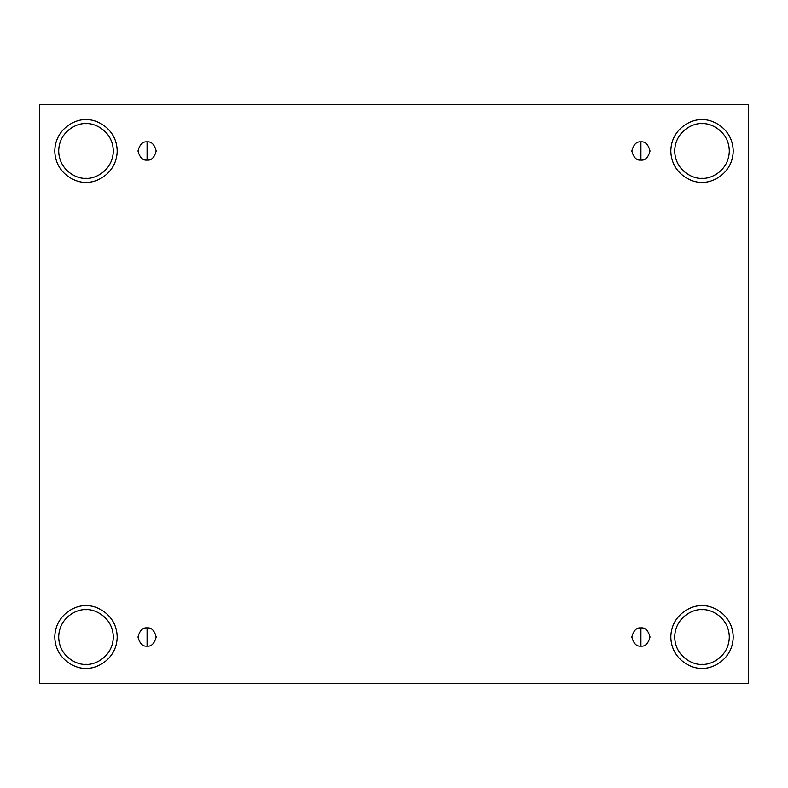 <?xml version="1.0" encoding="UTF-8"?>
<svg xmlns="http://www.w3.org/2000/svg" width="788" height="788" viewBox="0 0 788 788"><rect width="100%" height="100%" fill="white"/><g stroke="black" fill="none" stroke-linecap="round" stroke-linejoin="round"><path stroke-width="1.18" d="M147.07 627.928L147.07 646.121C151.375 646.643 154.409 643.609 156.172 637.029C154.409 630.449 151.375 627.415 147.07 627.928C151.375 627.415 154.409 630.449 156.172 637.029C154.409 643.609 151.375 646.643 147.07 646.121C142.776 646.643 139.742 643.609 137.979 637.029C139.742 630.449 142.776 627.415 147.07 627.928C142.776 627.415 139.742 630.449 137.979 637.029C139.742 643.609 142.776 646.643 147.07 646.121L147.07 627.928M640.93 627.928L640.93 646.121C645.224 646.643 648.258 643.609 650.021 637.029C648.258 630.449 645.224 627.415 640.93 627.928C645.224 627.415 648.258 630.449 650.021 637.029C648.258 643.609 645.224 646.643 640.93 646.121C636.625 646.643 633.591 643.609 631.828 637.029C633.591 630.449 636.625 627.415 640.93 627.928C636.625 627.415 633.591 630.449 631.828 637.029C633.591 643.609 636.625 646.643 640.93 646.121L640.93 627.928M640.93 141.879L640.93 160.072C645.224 160.585 648.258 157.551 650.021 150.971C648.258 144.391 645.224 141.357 640.93 141.879C645.224 141.357 648.258 144.391 650.021 150.971C648.258 157.551 645.224 160.585 640.93 160.072C636.625 160.585 633.591 157.551 631.828 150.971C633.591 144.391 636.625 141.357 640.93 141.879C636.625 141.357 633.591 144.391 631.828 150.971C633.591 157.551 636.625 160.585 640.93 160.072L640.93 141.879M147.07 141.879L147.07 160.072C151.375 160.585 154.409 157.551 156.172 150.971C154.409 144.391 151.375 141.357 147.07 141.879C151.375 141.357 154.409 144.391 156.172 150.971C154.409 157.551 151.375 160.585 147.07 160.072C142.776 160.585 139.742 157.551 137.979 150.971C139.742 144.391 142.776 141.357 147.07 141.879C142.776 141.357 139.742 144.391 137.979 150.971C139.742 157.551 142.776 160.585 147.07 160.072L147.07 141.879M702.01 668.214C711.131 669.475 732.771 660.117 733.204 637.029C732.771 613.941 711.131 604.583 702.01 605.834C711.131 604.583 732.771 613.941 733.204 637.029C732.771 660.117 711.131 669.475 702.01 668.214C692.888 669.475 671.248 660.117 670.815 637.029C671.248 613.941 692.888 604.583 702.01 605.834C692.888 604.583 671.248 613.941 670.815 637.029C671.248 660.117 692.888 669.475 702.01 668.214M702.01 664.323C709.988 665.417 728.93 657.231 729.304 637.029C728.93 616.827 709.988 608.641 702.01 609.735C694.021 608.641 675.089 616.827 674.715 637.029C675.089 657.231 694.021 665.417 702.01 664.323C694.021 665.417 675.089 657.231 674.715 637.029C675.089 616.827 694.021 608.641 702.01 609.735C709.988 608.641 728.93 616.827 729.304 637.029C728.93 657.231 709.988 665.417 702.01 664.323M85.99 668.214C95.112 669.475 116.752 660.117 117.185 637.029C116.752 613.941 95.112 604.583 85.99 605.834C95.112 604.583 116.752 613.941 117.185 637.029C116.752 660.117 95.112 669.475 85.99 668.214C76.869 669.475 55.229 660.117 54.796 637.029C55.229 613.941 76.869 604.583 85.99 605.834C76.869 604.583 55.229 613.941 54.796 637.029C55.229 660.117 76.869 669.475 85.99 668.214M85.99 664.323C93.979 665.417 112.911 657.231 113.285 637.029C112.911 616.827 93.979 608.641 85.99 609.735C78.012 608.641 59.07 616.827 58.696 637.029C59.07 657.231 78.012 665.417 85.99 664.323C78.012 665.417 59.07 657.231 58.696 637.029C59.07 616.827 78.012 608.641 85.99 609.735C93.979 608.641 112.911 616.827 113.285 637.029C112.911 657.231 93.979 665.417 85.99 664.323M85.99 182.166C95.112 183.417 116.752 174.059 117.185 150.971C116.752 127.883 95.112 118.525 85.99 119.786C95.112 118.525 116.752 127.883 117.185 150.971C116.752 174.059 95.112 183.417 85.99 182.166C76.869 183.417 55.229 174.059 54.796 150.971C55.229 127.883 76.869 118.525 85.99 119.786C76.869 118.525 55.229 127.883 54.796 150.971C55.229 174.059 76.869 183.417 85.99 182.166M85.99 178.265C93.979 179.359 112.911 171.173 113.285 150.971C112.911 130.769 93.979 122.583 85.99 123.677C78.012 122.583 59.07 130.769 58.696 150.971C59.07 171.173 78.012 179.359 85.99 178.265C78.012 179.359 59.07 171.173 58.696 150.971C59.07 130.769 78.012 122.583 85.99 123.677C93.979 122.583 112.911 130.769 113.285 150.971C112.911 171.173 93.979 179.359 85.99 178.265M702.01 182.166C711.131 183.417 732.771 174.059 733.204 150.971C732.771 127.883 711.131 118.525 702.01 119.786C711.131 118.525 732.771 127.883 733.204 150.971C732.771 174.059 711.131 183.417 702.01 182.166C692.888 183.417 671.248 174.059 670.815 150.971C671.248 127.883 692.888 118.525 702.01 119.786C692.888 118.525 671.248 127.883 670.815 150.971C671.248 174.059 692.888 183.417 702.01 182.166M702.01 178.265C709.988 179.359 728.93 171.173 729.304 150.971C728.93 130.769 709.988 122.583 702.01 123.677C694.021 122.583 675.089 130.769 674.715 150.971C675.089 171.173 694.021 179.359 702.01 178.265C694.021 179.359 675.089 171.173 674.715 150.971C675.089 130.769 694.021 122.583 702.01 123.677C709.988 122.583 728.93 130.769 729.304 150.971C728.93 171.173 709.988 179.359 702.01 178.265M39.4 104.38L748.6 104.38L748.6 683.62L39.4 683.62L39.4 104.38L39.4 683.62L748.6 683.62L748.6 104.38L39.4 104.38"/></g></svg>
